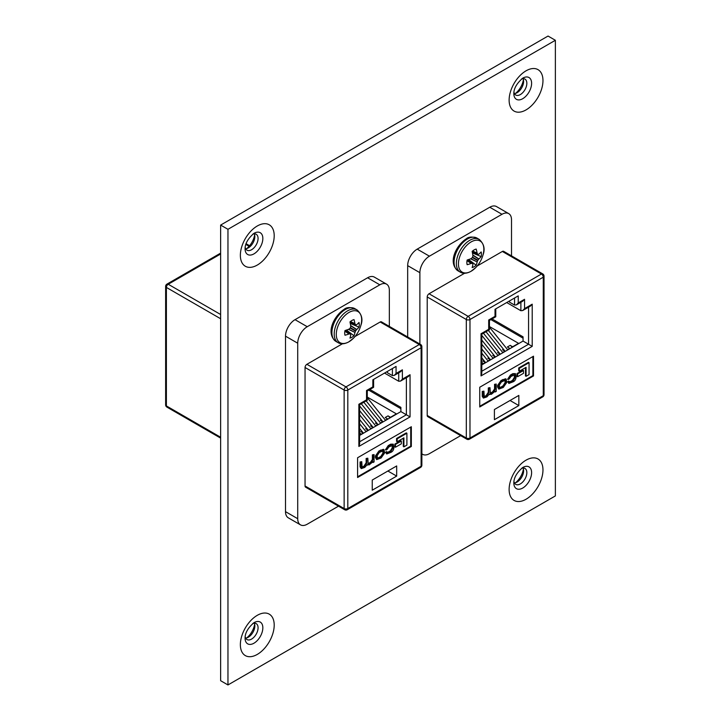 <?xml version="1.0" encoding="UTF-8"?>
<svg xmlns="http://www.w3.org/2000/svg" width="721" height="721" viewBox="0 0 721 721"><rect width="100%" height="100%" fill="white"/><g stroke="black" fill="none" stroke-linecap="round" stroke-linejoin="round"><path stroke-width="1.08" d="M514.415 93.586A9.202 5.308 120 0 0 517.101 92.703L517.101 92.703A9.202 5.308 120 0 0 523.608 81.437A9.202 5.308 120 0 0 523.022 78.67M521.553 78.977A9.202 5.308 -60 0 1 524.933 79.094A9.202 5.308 -60 0 1 526.844 83.303A9.202 5.308 -60 0 1 520.337 94.577A9.202 5.308 -60 0 1 515.74 95.028A9.202 5.308 -60 0 1 513.947 92.162M245.645 248.754A9.202 5.308 120 0 0 248.33 247.88L248.33 247.88A9.202 5.308 120 0 0 254.837 236.605A9.202 5.308 120 0 0 254.261 233.838M252.792 234.154A9.202 5.308 -60 0 1 256.171 234.262A9.202 5.308 -60 0 1 258.073 238.48A9.202 5.308 -60 0 1 251.575 249.745A9.202 5.308 -60 0 1 246.97 250.196A9.202 5.308 -60 0 1 245.185 247.33M514.415 482.926A9.202 5.308 120 0 0 517.101 482.043L517.101 482.043A9.202 5.308 120 0 0 523.608 470.777A9.202 5.308 120 0 0 523.022 468.01M521.553 468.326A9.202 5.308 -60 0 1 524.933 468.434A9.202 5.308 -60 0 1 526.844 472.652A9.202 5.308 -60 0 1 520.337 483.917A9.202 5.308 -60 0 1 515.74 484.368A9.202 5.308 -60 0 1 513.947 481.502M515.515 93.397A14.24 8.219 120 0 0 523.41 79.716M246.744 248.565A14.24 8.219 120 0 0 254.639 234.893M515.515 482.737A14.24 8.219 120 0 0 523.41 469.065M245.645 638.094A9.202 5.308 120 0 0 248.33 637.22L248.33 637.22A9.202 5.308 120 0 0 254.837 625.945A9.202 5.308 120 0 0 254.261 623.178M252.792 623.494A9.202 5.308 -60 0 1 256.171 623.611A9.202 5.308 -60 0 1 258.073 627.82A9.202 5.308 -60 0 1 251.575 639.085A9.202 5.308 -60 0 1 246.97 639.545A9.202 5.308 -60 0 1 245.185 636.67M246.744 637.905A14.24 8.219 120 0 0 254.639 624.233M555.368 40.286L227.962 229.305L227.962 684.95L555.368 495.922L555.368 40.286L548.041 36.05L220.635 225.078L227.962 229.305M227.962 684.95L220.635 680.714L220.635 225.078M508.017 349.748A5.182 2.992 -120 0 0 507.746 349.586L509.828 348.387A5.182 2.992 60 0 1 510.098 348.549M503.132 352.569A5.182 2.992 -120 0 0 502.861 352.407L504.934 351.208A5.182 2.992 60 0 1 505.205 351.37M498.247 355.39A5.182 2.992 -120 0 0 497.977 355.228L500.05 354.029A5.182 2.992 60 0 1 500.32 354.191M493.362 358.211A5.182 2.992 -120 0 0 493.092 358.049L495.165 356.85A5.182 2.992 60 0 1 495.435 357.012M488.468 361.032A5.182 2.992 -120 0 0 488.198 360.87L490.28 359.671A5.182 2.992 60 0 1 490.55 359.833M483.584 363.853A5.182 2.992 -120 0 0 483.313 363.69L485.395 362.492A5.182 2.992 60 0 1 485.666 362.654M509.828 348.387L507.377 346.972L510.189 345.35L512.631 346.765L518.561 343.34L489.451 326.541M482.863 363.429L483.313 363.69M485.395 362.492L482.944 361.077L483.917 360.518M487.747 360.608L488.198 360.87M490.28 359.671L487.838 358.256L488.802 357.697M492.632 357.787L493.092 358.049M495.165 356.85L492.722 355.435L493.687 354.876M497.526 354.966L497.977 355.228M500.05 354.029L497.607 352.614L498.572 352.055M502.411 352.145L502.861 352.407M504.934 351.208L502.492 349.793L503.456 349.234M507.296 349.325L507.746 349.586M510.189 345.35A3.452 1.992 60 0 1 512.054 347.423M464.594 273.25L429.049 293.771L468.145 316.348L541.444 274.025A2.596 1.496 -60 0 1 542.733 273.899L503.646 251.332A2.596 1.496 120 0 0 502.348 251.458L477.176 265.995M429.049 293.771A2.596 1.496 120 0 0 427.22 296.953L427.22 415.449A2.596 1.496 120 0 0 427.751 416.63L466.848 439.206A2.596 2.596 0 0 0 469.434 439.206L542.733 396.883A2.596 2.596 0 0 0 544.031 394.639L544.031 276.143A2.596 2.596 0 0 0 542.733 273.899M489.289 394.171L491.352 394.333L495.21 391.124L495.237 391.972L496.237 391.404L496.237 384.059L495.165 384.681L495.165 389.286L493.155 392.287L490.361 393.396L489.992 387.664L488.919 388.286L488.919 392.63L485.963 396.442L484.269 396.856L483.926 391.161L482.25 391.431L482.25 396.352L483.412 398.082L486.936 396.883L489.289 394.171L489.676 394.612L489.063 394.261M489.992 387.664L488.306 387.934L488.306 392.278L486.107 395.649L484.034 396.586M496.237 384.059L494.552 384.32L494.552 388.934L492.542 391.936L490.118 393.107M525.456 367.674L525.456 375.956L526.069 376.308L529.061 374.578L529.061 362.69L528.448 362.339L518.723 367.953L518.723 370.855L519.336 371.207L526.069 367.322L526.069 376.308M479.744 406.274L532.891 375.596L532.891 356.553M517.011 373.559L517.011 376.353L517.624 376.704L523.509 373.307L523.509 370.513L522.896 370.161L517.011 373.559L517.624 373.911L517.624 376.704M506.169 379.138L505.556 378.777L501.122 380.418L497.607 385.429L497.607 387.042L498.833 389.088L503.267 387.456L506.782 382.445L506.169 379.138L501.735 380.769L498.22 385.78L498.833 389.088M515.452 373.631L512.82 373.658L510.405 375.055L507.611 379.246L509.215 378.994L511.045 376.398L514.614 374.902L515.028 377.66L513.073 380.787L509.639 382.31L508.72 381.085L507.719 381.688L508.855 383.446L512.91 381.887C514.758 381.166 515.821 379.561 516.101 377.083L515.452 373.631L513.433 374.019L511.009 375.407L508.215 379.597M514.244 374.821L514.415 377.308L512.46 380.436L509.414 382.022M481.79 364.889L523.058 341.069L523.058 336.833L492.046 318.934M523.058 341.069L528.556 344.241L528.556 307.173M509.558 300.9L509.558 302.171L514.569 305.064L514.569 298.007M533.504 356.201L479.744 387.231L479.744 406.977L533.504 375.947L533.504 356.201M518.841 395.414L494.408 409.519L494.408 419.676L518.841 405.572L518.841 395.414M518.228 302.946L524.555 299.296L524.555 308.606L532.215 304.181L532.215 346.359L481.033 375.911L481.033 333.733L488.694 329.308L488.694 319.998L495.021 316.348L495.021 309.291L518.228 295.889L518.228 302.946L516.398 304.884L514.569 305.064M506.719 302.541L520.886 310.724L520.886 302.288M523.058 338.176L490.893 319.61M510.044 400.488L518.841 405.572M532.891 375.596L533.504 375.947M529.061 362.69L519.336 368.305L518.723 367.953M519.336 368.305L519.336 371.207M523.509 370.513L517.624 373.911M501.41 387.519L503.591 386.258L505.709 382.995L505.295 380.264L501.41 381.959L499.293 385.23L499.707 387.952L501.41 387.519L500.798 387.168L502.979 385.906L505.097 382.635L504.925 380.183M499.464 387.682L500.798 387.168M495.165 384.681L494.552 384.32M488.919 388.286L488.306 387.934M483.926 391.161L482.25 391.431M482.854 391.782L483.412 398.082M509.332 381.436L507.719 381.688M508.332 382.04L508.855 383.446M524.555 299.296L522.716 301.234L516.398 304.884M524.555 308.606L522.716 310.544L520.886 310.724M532.215 304.181L530.386 306.119L522.716 310.544M532.215 346.359L528.556 344.241L481.79 371.243M481.033 375.911L481.79 373.361L481.79 334.174L489.451 329.749L489.451 320.43L495.778 316.78L495.778 308.858M511.513 255.874L511.513 219.788A13.474 7.778 120 0 0 508.72 213.614A13.474 7.778 120 0 0 501.978 214.29L429.419 256.18A13.474 7.778 120 0 0 419.883 272.682L419.883 344.034M508.72 213.614L496.499 206.566A13.474 7.778 120 0 0 489.766 207.233L417.198 249.133A13.474 7.778 120 0 0 407.671 265.634L407.671 336.986M421.866 453.743A13.474 7.778 120 0 0 422.677 454.338A13.474 7.778 120 0 0 429.419 453.671L460.665 435.628M385.852 420.28A5.182 2.992 -120 0 0 385.582 420.118L387.655 418.919A5.182 2.992 60 0 1 387.925 419.081M380.967 423.101A5.182 2.992 -120 0 0 380.697 422.939L382.77 421.74A5.182 2.992 60 0 1 383.04 421.902M376.083 425.922A5.182 2.992 -120 0 0 375.812 425.76L377.885 424.561A5.182 2.992 60 0 1 378.155 424.723M371.189 428.743A5.182 2.992 -120 0 0 370.918 428.58L373 427.382A5.182 2.992 60 0 1 373.271 427.544M366.304 431.564A5.182 2.992 -120 0 0 366.034 431.401L368.116 430.203A5.182 2.992 60 0 1 368.386 430.365M361.419 434.384A5.182 2.992 -120 0 0 361.149 434.222L363.222 433.024A5.182 2.992 60 0 1 363.492 433.186M387.655 418.919L385.212 417.504L388.024 415.882L390.467 417.297L396.397 413.872L367.286 397.073M360.698 433.961L361.149 434.222M363.222 433.024L360.779 431.609L361.744 431.05M365.583 431.14L366.034 431.401M368.116 430.203L365.664 428.788L366.638 428.229M370.468 428.319L370.918 428.58M373 427.382L370.558 425.967L371.522 425.408M375.362 425.498L375.812 425.76M377.885 424.561L375.443 423.146L376.407 422.587M380.246 422.677L380.697 422.939M382.77 421.74L380.327 420.325L381.292 419.766M385.131 419.856L385.582 420.118M388.024 415.882A3.452 1.992 60 0 1 389.89 417.955M342.43 343.782L306.885 364.312L345.972 386.88L419.271 344.557A2.596 1.496 -60 0 1 420.568 344.431L381.481 321.863A2.596 1.496 120 0 0 380.183 321.99L355.002 336.527M306.885 364.312A2.596 1.496 120 0 0 305.046 367.485L305.046 485.981A2.596 1.496 120 0 0 305.587 487.162L344.683 509.738A2.596 2.596 0 0 0 347.27 509.738L420.568 467.415A2.596 2.596 0 0 0 421.866 465.171L421.866 346.675A2.596 2.596 0 0 0 420.568 344.431M367.124 464.703L369.179 464.865L373.045 461.656L373.072 462.503L374.073 461.936L374.073 454.59L373 455.212L373 459.818L370.991 462.819L368.188 463.927L367.818 458.195L366.755 458.817L366.755 463.161L363.799 466.974L362.104 467.388L361.762 461.692L360.076 461.963L360.076 466.884L361.248 468.614L364.772 467.415L367.124 464.703L367.512 465.144L366.899 464.793M367.818 458.195L366.142 458.466L366.142 462.81L363.943 466.181L361.87 467.118M374.073 454.59L372.387 454.852L372.387 459.466L370.378 462.467L367.953 463.639M403.291 438.206L403.291 446.488L403.904 446.84L406.896 445.109L406.896 433.222L406.284 432.87L396.559 438.485L396.559 441.387L397.172 441.739L403.904 437.854L403.904 446.84M357.58 476.806L410.727 446.128L410.727 427.084M394.847 444.091L394.847 446.885L395.459 447.236L401.345 443.839L401.345 441.045L400.732 440.693L394.847 444.091L395.459 444.442L395.459 447.236M383.996 449.67L383.392 449.309L378.958 450.949L375.443 455.96L375.443 457.574L376.668 459.619L381.103 457.988L384.617 452.977L383.996 449.67L379.57 451.301L376.056 456.312L376.668 459.619M393.278 444.163L390.656 444.19L388.231 445.587L385.438 449.778L387.051 449.525L388.88 446.93L392.44 445.434L392.864 448.192L390.899 451.319L387.474 452.842L386.555 451.616L385.555 452.22L386.69 453.978L390.737 452.418C392.594 451.697 393.657 450.093 393.936 447.615L393.278 444.163L391.269 444.551L388.844 445.948L386.05 450.129M392.08 445.353L392.251 447.84L390.295 450.967L387.24 452.554M359.626 435.421L400.885 411.601L400.885 407.365L369.882 389.466M400.885 411.601L406.383 414.773L406.383 377.705M387.393 371.432L387.393 372.703L392.395 375.596L392.395 368.539M411.33 426.733L357.58 457.763L357.58 477.509L411.33 446.479L411.33 426.733M396.676 465.946L372.243 480.051L372.243 490.208L396.676 476.103L396.676 465.946M396.063 373.478L402.381 369.828L402.381 379.138L410.051 374.713L410.051 416.891L358.86 446.443L358.86 404.265L366.529 399.84L366.529 390.53L372.856 386.88L372.856 379.823L396.063 366.421L396.063 373.478L394.234 375.416L392.395 375.596M384.545 373.072L398.722 381.256L398.722 372.82M400.885 408.708L368.719 390.142M387.88 471.02L396.676 476.103M410.727 446.128L411.33 446.479M406.896 433.222L397.172 438.837L396.559 438.485M397.172 438.837L397.172 441.739M401.345 441.045L395.459 444.442M379.246 458.051L381.427 456.79L383.545 453.527L383.121 450.796L379.246 452.491L377.128 455.762L377.543 458.493L379.246 458.051L378.633 457.7L380.814 456.438L382.932 453.167L382.761 450.715M377.299 458.214L378.633 457.7M373 455.212L372.387 454.852M366.755 458.817L366.142 458.466M361.762 461.692L360.076 461.963M360.689 462.314L361.248 468.614M387.159 451.968L385.555 452.22M386.168 452.572L386.69 453.978M402.381 369.828L400.552 371.766L394.234 375.416M402.381 379.138L400.552 381.076L398.722 381.256M410.051 374.713L408.221 376.65L400.552 381.076M410.051 416.891L406.383 414.773L359.626 441.775M358.86 446.443L359.626 443.893L359.626 404.706L367.286 400.281L367.286 390.962L373.613 387.312L373.613 379.39M389.34 326.406L389.34 290.32A13.474 7.778 120 0 0 386.555 284.146A13.474 7.778 120 0 0 379.814 284.822L307.245 326.712A13.474 7.778 120 0 0 297.719 343.214L297.719 518.705A13.474 7.778 120 0 0 300.513 524.87A13.474 7.778 120 0 0 307.245 524.203L338.5 506.169M386.555 284.146L374.334 277.098A13.474 7.778 120 0 0 367.602 277.765L295.033 319.664A13.474 7.778 120 0 0 285.507 336.166L285.507 511.649A13.474 7.778 120 0 0 288.292 517.822L300.513 524.87M472.597 250.998L477.095 253.089A29.345 18.358 -124.5 0 0 476.175 249.069A10.301 5.948 120 0 0 474.148 249.908A10.301 5.948 120 0 0 472.129 251.404A29.345 15.402 64.2 0 1 472.895 255.513L472.895 255.739A29.264 20.512 87.7 0 1 472.588 257.145L477.897 260.209A29.264 23.46 -20.4 0 0 478.753 259.118L472.859 255.252M477.897 260.209L477.672 260.605L472.354 257.541A29.264 20.512 152.3 0 1 471.291 258.506L471.101 258.623A29.345 15.402 175.8 0 1 467.154 260.02A10.301 5.948 120 0 0 466.866 262.516A10.301 5.948 120 0 0 467.154 264.688A29.345 18.358 4.5 0 0 471.101 263.471L467.037 260.623M471.137 241.914A17.953 10.364 120 0 0 458.439 263.904A17.953 10.364 120 0 0 471.137 271.231A17.953 10.364 120 0 0 475.716 267.599A29.354 29.354 0 0 0 482.98 255.027L482.98 255.027A17.953 10.364 120 0 0 471.137 241.914M477.095 253.089L472.48 251.097M472.237 251.863L477.672 254.216A29.264 10.581 -140.8 0 0 477.149 253.278M472.823 254.991L478.888 258.974A29.345 18.358 4.5 0 0 481.15 256.613A10.301 5.948 120 0 0 481.15 251.935A29.345 15.402 175.8 0 1 478.888 254.134L478.753 254.198A29.264 7.634 -167.6 0 1 477.897 254.342M470.858 258.722L477.149 261.894A29.264 23.46 -99.6 0 0 477.672 260.605M477.149 261.894L470.606 258.821M472.588 263.544L472.588 263.544A29.264 7.634 47.6 0 1 472.895 264.355L472.895 264.508A29.345 15.402 64.2 0 1 472.129 267.554A10.301 5.948 120 0 0 474.148 266.725A10.301 5.948 120 0 0 476.175 265.22A29.345 18.358 -124.5 0 0 477.095 262.084M467.064 260.47L471.291 263.426A29.264 10.581 20.8 0 0 472.354 263.408L467.605 259.875M467.92 260.029A7.652 4.416 120 0 0 468.443 259.605M468.578 259.497L476.175 265.22M472.417 252.72A7.652 4.416 120 0 0 472.516 252.053M472.39 252.891L481.15 256.613M350.433 321.53L354.921 323.621A29.345 18.358 -124.5 0 0 354.011 319.601A10.301 5.948 120 0 0 351.983 320.439A10.301 5.948 120 0 0 349.964 321.936A29.345 15.402 64.2 0 1 350.73 326.045L350.721 326.271A29.264 20.512 87.7 0 1 350.424 327.676L355.732 330.741A29.264 23.46 -20.4 0 0 356.589 329.65L350.694 325.784M355.732 330.741L355.498 331.137L350.19 328.073A29.264 20.512 152.3 0 1 349.126 329.037L348.937 329.155A29.345 15.402 175.8 0 1 344.989 330.551A10.301 5.948 120 0 0 344.701 333.048A10.301 5.948 120 0 0 344.989 335.22A29.345 18.358 4.5 0 0 348.937 334.003L344.872 331.155M348.973 312.445A17.953 10.364 120 0 0 336.274 334.436A17.953 10.364 120 0 0 348.973 341.763A17.953 10.364 120 0 0 353.551 338.131A29.354 29.354 0 0 0 360.806 325.559L360.806 325.559A17.953 10.364 120 0 0 348.973 312.445M354.921 323.621L350.307 321.629M350.073 322.395L355.498 324.747A29.264 10.581 -140.8 0 0 354.984 323.81M350.658 325.522L356.724 329.506A29.345 18.358 4.5 0 0 358.977 327.145A10.301 5.948 120 0 0 358.977 322.467A29.345 15.402 175.8 0 1 356.724 324.666L356.589 324.729A29.264 7.634 -167.6 0 1 355.732 324.874M348.694 329.254L354.984 332.426A29.264 23.46 -99.6 0 0 355.498 331.137M354.984 332.426L348.441 329.353M350.424 334.075L350.424 334.075A29.264 7.634 47.6 0 1 350.721 334.886L350.73 335.04A29.345 15.402 64.2 0 1 349.964 338.086A10.301 5.948 120 0 0 351.983 337.257A10.301 5.948 120 0 0 354.011 335.752A29.345 18.358 -124.5 0 0 354.921 332.615M344.899 331.002L349.126 333.958A29.264 10.581 20.8 0 0 350.19 333.94L345.44 330.407M345.747 330.56A7.652 4.416 120 0 0 346.278 330.137M346.413 330.029L354.011 335.752M350.253 323.251A7.652 4.416 120 0 0 350.352 322.584M350.217 323.423L358.977 327.145M522.716 78.174L522.716 78.174A12.572 7.255 -60 0 1 531.611 83.303A12.572 7.255 -60 0 1 522.716 98.705A12.572 7.255 -60 0 1 513.83 93.568C513.821 88.476 516.786 83.348 522.716 78.174M526.051 70.82A23.928 13.816 120 0 0 509.125 100.129A23.928 13.816 120 0 0 526.051 109.898A23.928 13.816 120 0 0 542.967 80.59A23.928 13.816 120 0 0 526.051 70.82M253.954 233.343L253.954 233.343A12.572 7.255 -60 0 1 262.841 238.48A12.572 7.255 -60 0 1 253.954 253.873A12.572 7.255 -60 0 1 245.068 248.745C245.05 243.644 248.015 238.516 253.954 233.343M257.28 225.988A23.928 13.816 120 0 0 240.363 255.297A23.928 13.816 120 0 0 257.28 265.067A23.928 13.816 120 0 0 274.205 235.758A23.928 13.816 120 0 0 257.28 225.988M522.716 467.514L522.716 467.514A12.572 7.255 -60 0 1 531.611 472.652A12.572 7.255 -60 0 1 522.716 488.045A12.572 7.255 -60 0 1 513.83 482.917C513.821 477.816 516.786 472.688 522.716 467.514M526.051 460.16A23.928 13.816 120 0 0 509.125 489.469A23.928 13.816 120 0 0 526.051 499.238A23.928 13.816 120 0 0 542.967 469.93A23.928 13.816 120 0 0 526.051 460.16M253.954 622.683L253.954 622.683A12.572 7.255 -60 0 1 262.841 627.82A12.572 7.255 -60 0 1 253.954 643.213A12.572 7.255 -60 0 1 245.068 638.085C245.05 632.993 248.015 627.856 253.954 622.683M257.28 615.328A23.928 13.816 120 0 0 240.363 644.646A23.928 13.816 120 0 0 257.28 654.416A23.928 13.816 120 0 0 274.205 625.098A23.928 13.816 120 0 0 257.28 615.328M544.031 276.143A2.596 1.496 0 0 1 543.274 277.197L469.975 319.52L469.975 438.017L543.274 395.694L543.274 277.197A2.596 1.496 60 0 0 541.444 274.025L502.348 251.458M427.22 415.449L466.307 438.017L466.307 319.52L427.22 296.953M469.434 439.206A2.596 1.496 60 0 0 469.975 438.017A2.596 1.496 0 0 1 466.307 438.017A2.596 1.496 120 0 0 466.848 439.206M468.145 316.348A2.596 1.496 120 0 0 466.307 319.52A2.596 1.496 0 0 0 469.975 319.52A2.596 1.496 60 0 0 468.145 316.348M503.267 379.886L502.654 379.525M501.735 380.769L501.122 380.418M498.22 385.78L497.607 385.429M498.22 387.393L497.607 387.042M503.591 386.258L502.979 385.906M505.709 382.995L505.097 382.635M505.709 381.526L505.097 381.175M495.165 389.286L494.552 388.934M493.155 392.287L492.542 391.936M492.082 392.9L491.47 392.548M488.919 392.63L488.306 392.278M486.72 396L486.107 395.649M485.963 396.442L485.35 396.09M482.854 396.703L482.25 396.352M515.028 376.119L514.415 375.767M515.028 377.66L514.415 377.308M513.073 380.787L512.46 380.436M511.099 381.923L510.486 381.571M513.433 374.019L512.82 373.658M511.009 375.407L510.405 375.055M544.031 394.639A2.596 1.496 0 0 1 543.274 395.694A2.596 1.496 60 0 1 542.733 396.883M417.198 249.133L429.419 256.18M407.671 265.634L419.883 272.682M489.766 207.233L501.978 214.29M421.866 346.675A2.596 1.496 0 0 1 421.109 347.729L347.81 390.052L347.81 508.548L421.109 466.226L421.109 347.729A2.596 1.496 60 0 0 419.271 344.557L380.183 321.99M305.046 485.981L344.142 508.548L344.142 390.052L305.046 367.485M347.27 509.738A2.596 1.496 60 0 0 347.81 508.548A2.596 1.496 0 0 1 344.142 508.548A2.596 1.496 120 0 0 344.683 509.738M345.972 386.88A2.596 1.496 120 0 0 344.142 390.052A2.596 1.496 0 0 0 347.81 390.052A2.596 1.496 60 0 0 345.972 386.88M381.103 450.418L380.49 450.057M379.57 451.301L378.958 450.949M376.056 456.312L375.443 455.96M376.056 457.925L375.443 457.574M381.427 456.79L380.814 456.438M383.545 453.527L382.932 453.167M383.545 452.058L382.932 451.707M373 459.818L372.387 459.466M370.991 462.819L370.378 462.467M369.918 463.432L369.305 463.08M366.755 463.161L366.142 462.81M364.556 466.532L363.943 466.181M363.799 466.974L363.186 466.622M360.689 467.235L360.076 466.884M392.864 446.65L392.251 446.299M392.864 448.192L392.251 447.84M390.899 451.319L390.295 450.967M388.934 452.455L388.322 452.103M391.269 444.551L390.656 444.19M388.844 445.948L388.231 445.587M421.866 465.171A2.596 1.496 0 0 1 421.109 466.226A2.596 1.496 60 0 1 420.568 467.415M295.033 319.664L307.245 326.712M285.507 336.166L297.719 343.214M367.602 277.765L379.814 284.822M285.507 511.649L297.719 518.705M220.635 318.745L166.389 287.427L166.389 405.923L220.635 437.241M220.635 253.999L168.227 284.254L220.635 314.509M249.096 246.312L245.888 244.455M166.93 284.128A2.596 2.596 0 0 0 165.632 286.372A2.596 1.496 180 0 0 166.389 287.427A2.596 1.496 -60 0 1 168.227 284.254A2.596 1.496 -120 0 0 166.93 284.128L220.635 253.116M165.632 404.869A2.596 2.596 0 0 0 166.93 407.113A2.596 1.496 120 0 1 166.389 405.923A2.596 1.496 180 0 1 165.632 404.869L165.632 286.372M476.914 238.065A18.917 10.923 120 0 0 467.46 239.002A18.917 10.923 120 0 0 454.077 262.174A18.917 10.923 120 0 0 457.997 270.835C447.335 262.498 456.456 245.122 466.217 238.876C468.479 236.785 472.039 236.515 476.914 238.065L479.204 239.381A18.917 10.923 120 0 0 469.741 240.318A18.917 10.923 120 0 0 456.366 263.489A18.917 10.923 120 0 0 460.286 272.15C463.17 273.863 466.73 273.592 470.984 271.339L475.716 267.599M467.641 259.866L472.408 263.408M477.699 254.261L472.246 251.899M354.75 308.597A18.917 10.923 120 0 0 345.287 309.534A18.917 10.923 120 0 0 331.912 332.705A18.917 10.923 120 0 0 335.833 341.366C325.171 333.03 334.292 315.654 344.043 309.408C346.305 307.317 349.874 307.047 354.75 308.597L357.039 309.913A18.917 10.923 120 0 0 347.576 310.85A18.917 10.923 120 0 0 334.202 334.021A18.917 10.923 120 0 0 338.122 342.682C340.997 344.395 344.566 344.124 348.82 341.871L353.551 338.131M350.352 333.985L345.512 330.389L350.244 333.94M355.534 324.792L350.082 322.431M483.331 364.006L481.79 362.095M493.101 358.364L481.79 344.287M490.478 359.788L481.79 348.982M502.87 352.722L486.008 331.732M500.257 354.146L483.43 333.219M488.216 361.185L481.79 353.191M485.593 362.609L481.79 357.877M497.986 355.543L481.79 335.391M495.372 356.967L481.79 340.078M507.764 349.901L489.451 327.127M505.142 351.325L488.315 330.398M421.866 453.87L422.677 454.338M361.158 434.538L359.626 432.627M370.936 428.896L359.626 414.818M368.314 430.32L359.626 419.514M380.706 423.254L363.844 402.264M378.092 424.678L361.266 403.751M366.052 431.717L359.626 423.723M363.429 433.141L359.626 428.409M375.821 426.075L359.626 405.923M373.199 427.499L359.626 410.61M385.591 420.433L367.286 397.659M382.977 421.857L366.151 400.93M246.149 243.725L249.601 245.717M166.93 407.113L220.635 438.116M460.286 272.15L457.997 270.835M479.204 239.381C484.025 243.815 485.278 249.024 482.98 255.027M472.255 251.935L477.789 254.333M467.686 259.857L472.525 263.453M338.122 342.682L335.833 341.366M357.039 309.913C361.861 314.347 363.114 319.556 360.806 325.559M350.091 322.467L355.624 324.865"/></g></svg>
